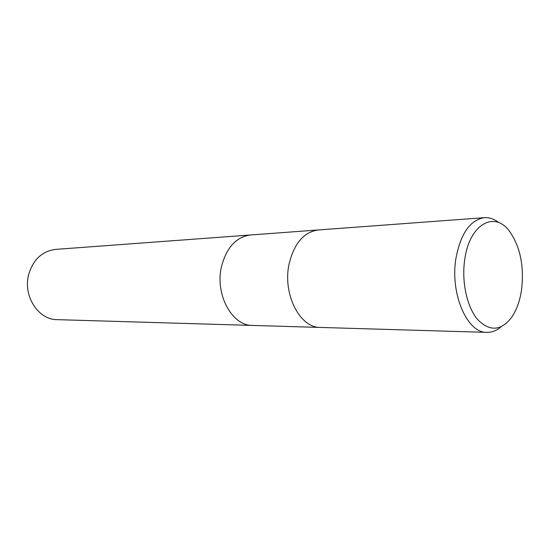 <?xml version="1.0" encoding="UTF-8"?>
<svg xmlns="http://www.w3.org/2000/svg" width="550" height="550" viewBox="0 0 550 550"><rect width="100%" height="100%" fill="white"/><g stroke="black" fill="none" stroke-linecap="round" stroke-linejoin="round"><path stroke-width="0.82" d="M289.053 264.199C282.452 294.236 299.977 328.054 320.485 327.442C299.977 328.054 282.452 294.236 289.053 264.206C294.071 243.416 303.834 231.997 318.326 229.955L484.413 217.669C489.424 217.353 494.203 219.01 498.761 222.633M221.437 266.826C214.864 294.628 232.141 325.937 252.539 325.435C232.141 325.937 214.864 294.628 221.437 266.826C226.428 247.562 236.129 236.947 250.539 234.974L318.223 229.962M501.064 326.782C496.671 330.605 491.968 332.468 486.949 332.372C467.101 333.286 449.707 293.274 456.053 257.73C460.9 233.186 470.353 219.835 484.413 217.669M521.558 289.754C519.915 300.871 516.622 310.056 511.665 317.316C500.981 331.059 489.589 331.746 477.489 319.378C466.785 306.721 461.306 281.016 464.846 258.782C469.837 223.664 494.918 210.485 509.768 231.626C520.314 247.005 524.246 266.386 521.558 289.754M252.436 325.428L57.193 319.653C38.273 319.901 22.646 295.742 28.731 274.292C33.337 259.394 42.309 251.096 55.639 249.391L250.436 234.981M252.539 325.435L320.375 327.442M320.485 327.442L486.949 332.372"/></g></svg>

